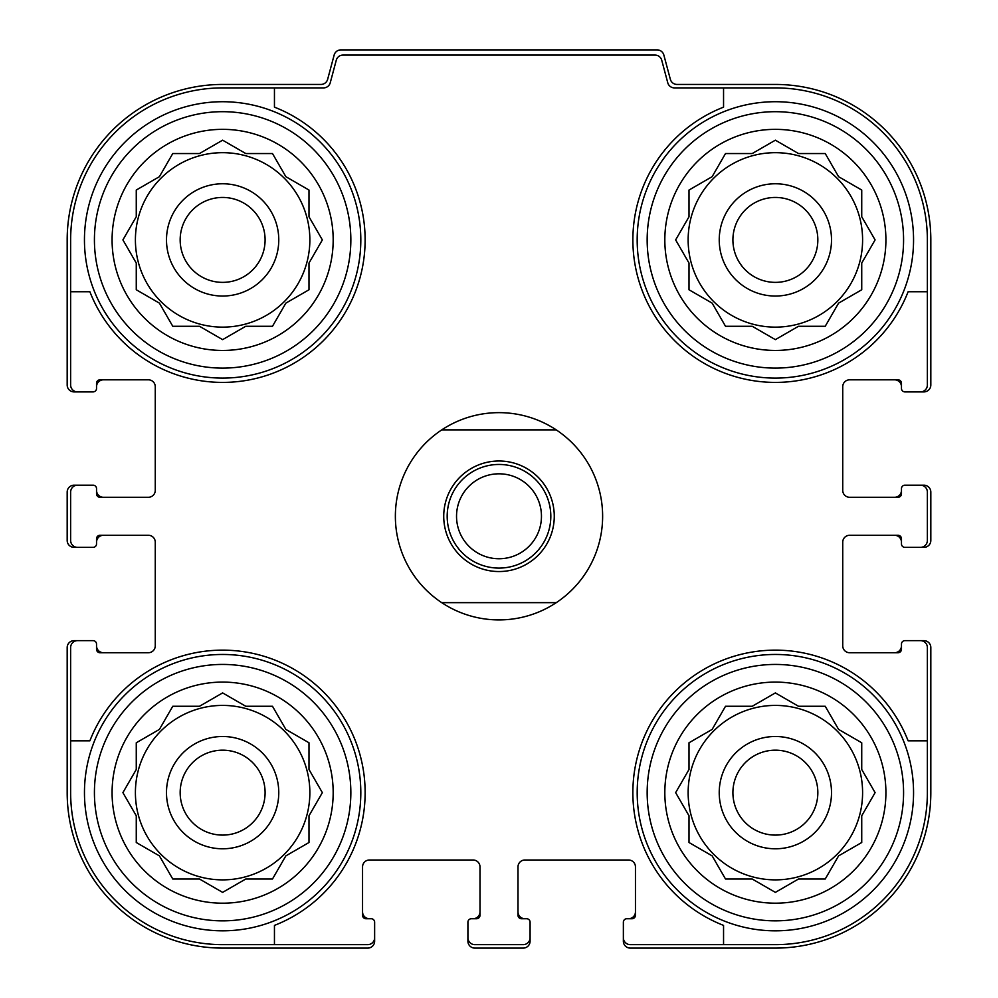 <?xml version="1.0" encoding="UTF-8"?>
<svg xmlns="http://www.w3.org/2000/svg" width="998" height="998" viewBox="0 0 998 998"><rect width="100%" height="100%" fill="white"/><g stroke="black" fill="none" stroke-linecap="round" stroke-linejoin="round"><path stroke-width="1.5" d="M135.404 239.907A87.225 87.225 0 0 0 222.629 327.132A87.225 87.225 0 0 0 309.854 239.907A87.225 87.225 0 0 0 222.629 152.669A87.225 87.225 0 0 0 135.404 239.907M688.146 239.907A87.225 87.225 0 0 0 775.371 327.132A87.225 87.225 0 0 0 862.596 239.907A87.225 87.225 0 0 0 775.371 152.669A87.225 87.225 0 0 0 688.146 239.907M688.146 792.637A87.225 87.225 0 0 0 775.371 879.874A87.225 87.225 0 0 0 862.596 792.637A87.225 87.225 0 0 0 775.371 705.411A87.225 87.225 0 0 0 688.146 792.637M135.404 792.637A87.225 87.225 0 0 0 222.629 879.874A87.225 87.225 0 0 0 309.854 792.637A87.225 87.225 0 0 0 222.629 705.411A87.225 87.225 0 0 0 135.404 792.637M222.629 87.899L274.45 87.899L274.45 107.16A142.502 142.502 0 0 1 323.389 340.667A142.502 142.502 0 0 1 89.882 291.728L70.633 291.728L70.633 239.907A152.008 152.008 0 0 1 222.629 87.899M70.633 792.637L70.633 740.828L89.882 740.828A142.502 142.502 0 0 1 323.389 691.876A142.502 142.502 0 0 1 274.45 925.395L274.45 944.644L222.629 944.644A152.008 152.008 0 0 1 70.633 792.637M927.367 239.907L927.367 291.728L908.118 291.728A142.502 142.502 0 0 1 674.611 340.667A142.502 142.502 0 0 1 723.55 107.16L723.55 87.899L775.371 87.899A152.008 152.008 0 0 1 927.367 239.907M775.371 944.644L723.55 944.644L723.55 925.395A142.502 142.502 0 0 1 674.611 691.876A142.502 142.502 0 0 1 908.118 740.828L927.367 740.828L927.367 792.637A152.008 152.008 0 0 1 775.371 944.644M927.367 740.828L927.367 647.552A6.911 6.911 0 0 0 920.468 640.641L904.912 640.641A3.456 3.456 0 0 0 901.468 644.097L901.468 649.274A3.456 3.456 0 0 1 898.013 652.729L849.647 652.729A6.911 6.911 0 0 1 842.736 645.818L842.736 542.188A6.911 6.911 0 0 1 849.647 535.277L898.013 535.277A3.456 3.456 0 0 1 901.468 538.733L901.468 543.91A3.456 3.456 0 0 0 904.912 547.366L920.468 547.366A6.911 6.911 0 0 0 927.367 540.454L927.367 492.089A6.911 6.911 0 0 0 920.468 485.178L904.912 485.178A3.456 3.456 0 0 0 901.468 488.633L901.468 493.823A3.456 3.456 0 0 1 898.013 497.278L849.647 497.278A6.911 6.911 0 0 1 842.736 490.367L842.736 386.725A6.911 6.911 0 0 1 849.647 379.814L898.013 379.814A3.456 3.456 0 0 1 901.468 383.269L901.468 388.447A3.456 3.456 0 0 0 904.912 391.902L920.468 391.902A6.911 6.911 0 0 0 927.367 385.003L927.367 291.728M723.55 87.899L674.436 87.899A6.911 6.911 0 0 1 667.762 82.784L661.724 60.204A6.911 6.911 0 0 0 655.05 55.077L342.95 55.077A6.911 6.911 0 0 0 336.276 60.204L330.238 82.784A6.911 6.911 0 0 1 323.564 87.899L274.45 87.899M70.633 291.728L70.633 385.003A6.911 6.911 0 0 0 77.532 391.902L93.088 391.902A3.456 3.456 0 0 0 96.532 388.447L96.532 383.269A3.456 3.456 0 0 1 99.987 379.814L148.353 379.814A6.911 6.911 0 0 1 155.264 386.725L155.264 490.367A6.911 6.911 0 0 1 148.353 497.278L99.987 497.278A3.456 3.456 0 0 1 96.532 493.823L96.532 488.633A3.456 3.456 0 0 0 93.088 485.178L77.532 485.178A6.911 6.911 0 0 0 70.633 492.089L70.633 540.454A6.911 6.911 0 0 0 77.532 547.366L93.088 547.366A3.456 3.456 0 0 0 96.532 543.91L96.532 538.733A3.456 3.456 0 0 1 99.987 535.277L148.353 535.277A6.911 6.911 0 0 1 155.264 542.188L155.264 645.818A6.911 6.911 0 0 1 148.353 652.729L99.987 652.729A3.456 3.456 0 0 1 96.532 649.274L96.532 644.097A3.456 3.456 0 0 0 93.088 640.641L77.532 640.641A6.911 6.911 0 0 0 70.633 647.552L70.633 740.828M274.45 944.644L367.726 944.644A6.911 6.911 0 0 0 374.637 937.733L374.637 922.189A3.456 3.456 0 0 0 371.181 918.734L365.992 918.734A3.456 3.456 0 0 1 362.548 915.278L362.548 866.913A6.911 6.911 0 0 1 369.447 860.002L473.089 860.002A6.911 6.911 0 0 1 480.001 866.913L480.001 915.278A3.456 3.456 0 0 1 476.545 918.734L471.368 918.734A3.456 3.456 0 0 0 467.912 922.189L467.912 937.733A6.911 6.911 0 0 0 474.823 944.644L523.177 944.644A6.911 6.911 0 0 0 530.088 937.733L530.088 922.189A3.456 3.456 0 0 0 526.632 918.734L521.455 918.734A3.456 3.456 0 0 1 517.999 915.278L517.999 866.913A6.911 6.911 0 0 1 524.911 860.002L628.553 860.002A6.911 6.911 0 0 1 635.452 866.913L635.452 915.278A3.456 3.456 0 0 1 632.008 918.734L626.819 918.734A3.456 3.456 0 0 0 623.363 922.189L623.363 937.733A6.911 6.911 0 0 0 630.274 944.644L723.55 944.644M920.468 391.902L923.923 391.902A6.911 6.911 0 0 0 930.822 385.003L930.822 239.907A155.463 155.463 0 0 0 775.371 84.443L677.031 84.443A6.911 6.911 0 0 1 670.357 79.329L663.845 55.027A6.911 6.911 0 0 0 657.171 49.9L340.829 49.9A6.911 6.911 0 0 0 334.155 55.027L327.643 79.329A6.911 6.911 0 0 1 320.969 84.443L222.629 84.443A155.463 155.463 0 0 0 67.178 239.907L67.178 385.003A6.911 6.911 0 0 0 74.077 391.902L77.532 391.902M91.354 391.902L93.088 391.902M93.088 485.178L91.354 485.178M77.532 485.178L74.077 485.178A6.911 6.911 0 0 0 67.178 492.089L67.178 540.454A6.911 6.911 0 0 0 74.077 547.366L77.532 547.366M91.354 547.366L93.088 547.366M93.088 640.641L91.354 640.641M77.532 640.641L74.077 640.641A6.911 6.911 0 0 0 67.178 647.552L67.178 792.637A155.463 155.463 0 0 0 222.629 948.1L367.726 948.1A6.911 6.911 0 0 0 374.637 941.189L374.637 937.733M374.637 923.923L374.637 922.189M467.912 922.189L467.912 923.923M467.912 937.733L467.912 941.189A6.911 6.911 0 0 0 474.823 948.1L523.177 948.1A6.911 6.911 0 0 0 530.088 941.189L530.088 937.733M530.088 923.923L530.088 922.189M623.363 922.189L623.363 923.923M623.363 937.733L623.363 941.189A6.911 6.911 0 0 0 630.274 948.1L775.371 948.1A155.463 155.463 0 0 0 930.822 792.637L930.822 647.552A6.911 6.911 0 0 0 923.923 640.641L920.468 640.641M906.646 640.641L904.912 640.641M904.912 547.366L906.646 547.366M920.468 547.366L923.923 547.366A6.911 6.911 0 0 0 930.822 540.454L930.822 492.089A6.911 6.911 0 0 0 923.923 485.178L920.468 485.178M906.646 485.178L904.912 485.178M904.912 391.902L906.646 391.902M103.443 379.814A6.911 6.911 0 0 0 96.532 386.725L96.532 388.447M96.532 488.633L96.532 490.367A6.911 6.911 0 0 0 103.443 497.278M103.443 535.277A6.911 6.911 0 0 0 96.532 542.188L96.532 543.91M96.532 644.097L96.532 645.818A6.911 6.911 0 0 0 103.443 652.729M362.548 911.823A6.911 6.911 0 0 0 369.447 918.734L371.181 918.734M471.368 918.734L473.089 918.734A6.911 6.911 0 0 0 480.001 911.823M517.999 911.823A6.911 6.911 0 0 0 524.911 918.734L526.632 918.734M626.819 918.734L628.553 918.734A6.911 6.911 0 0 0 635.452 911.823M894.557 652.729A6.911 6.911 0 0 0 901.468 645.818L901.468 644.097M901.468 543.91L901.468 542.188A6.911 6.911 0 0 0 894.557 535.277M894.557 497.278A6.911 6.911 0 0 0 901.468 490.367L901.468 488.633M901.468 388.447L901.468 386.725A6.911 6.911 0 0 0 894.557 379.814M903.577 792.637A128.218 128.218 0 0 1 711.262 903.677A128.218 128.218 0 0 1 711.262 681.609A128.218 128.218 0 0 1 903.577 792.637M885.912 792.637A110.553 110.553 0 0 1 720.094 888.382A110.553 110.553 0 0 1 720.094 696.903A110.553 110.553 0 0 1 885.912 792.637M913.557 792.637A138.186 138.186 0 0 1 706.272 912.309A138.186 138.186 0 0 1 706.272 672.976A138.186 138.186 0 0 1 913.557 792.637M752.23 879.013L775.371 892.374L798.512 879.013L825.234 879.013L838.594 855.872L861.736 842.512L861.736 815.778L875.096 792.637L861.736 769.495L861.736 742.774L838.594 729.413L825.234 706.272L798.512 706.272L775.371 692.911L752.23 706.272L725.509 706.272L712.148 729.413L689.007 742.774L689.007 769.495L675.646 792.637L689.007 815.778L689.007 842.512L712.148 855.872L725.509 879.013L752.23 879.013L775.371 892.374L798.512 879.013L825.234 879.013M831.509 792.637A56.138 56.138 0 0 1 747.302 841.264A56.138 56.138 0 0 1 747.302 744.021A56.138 56.138 0 0 1 831.509 792.637M817.836 792.637A42.465 42.465 0 0 1 754.139 829.413A42.465 42.465 0 0 1 754.139 755.86A42.465 42.465 0 0 1 817.836 792.637M903.577 239.907A128.218 128.218 0 0 1 711.262 350.934A128.218 128.218 0 0 1 711.262 128.867A128.218 128.218 0 0 1 903.577 239.907M885.912 239.907A110.553 110.553 0 0 1 720.094 335.64A110.553 110.553 0 0 1 720.094 144.161A110.553 110.553 0 0 1 885.912 239.907M913.557 239.907A138.186 138.186 0 0 1 706.272 359.579A138.186 138.186 0 0 1 706.272 120.234A138.186 138.186 0 0 1 913.557 239.907M752.23 326.271L775.371 339.632L798.512 326.271L825.234 326.271L838.594 303.13L861.736 289.769L861.736 263.048L875.096 239.907L861.736 216.766L861.736 190.044L838.594 176.683L825.234 153.542L798.512 153.542L775.371 140.182L752.23 153.542L725.509 153.542L712.148 176.683L689.007 190.044L689.007 216.766L675.646 239.907L689.007 263.048L689.007 289.769L712.148 303.13L725.509 326.271L752.23 326.271L775.371 339.632L798.512 326.271L825.234 326.271M831.509 239.907A56.138 56.138 0 0 1 747.302 288.522A56.138 56.138 0 0 1 747.302 191.292A56.138 56.138 0 0 1 831.509 239.907M817.836 239.907A42.465 42.465 0 0 1 754.139 276.683A42.465 42.465 0 0 1 754.139 203.13A42.465 42.465 0 0 1 817.836 239.907M350.847 792.637A128.218 128.218 0 0 1 158.52 903.677A128.218 128.218 0 0 1 158.52 681.609A128.218 128.218 0 0 1 350.847 792.637M333.182 792.637A110.553 110.553 0 0 1 167.352 888.382A110.553 110.553 0 0 1 167.352 696.903A110.553 110.553 0 0 1 333.182 792.637M360.814 792.637A138.186 138.186 0 0 1 153.542 912.309A138.186 138.186 0 0 1 153.542 672.976A138.186 138.186 0 0 1 360.814 792.637M350.847 239.907A128.218 128.218 0 0 1 158.52 350.934A128.218 128.218 0 0 1 158.52 128.867A128.218 128.218 0 0 1 350.847 239.907M333.182 239.907A110.553 110.553 0 0 1 167.352 335.64A110.553 110.553 0 0 1 167.352 144.161A110.553 110.553 0 0 1 333.182 239.907M360.814 239.907A138.186 138.186 0 0 1 153.542 359.579A138.186 138.186 0 0 1 153.542 120.234A138.186 138.186 0 0 1 360.814 239.907M199.488 879.013L222.629 892.374L245.77 879.013L272.491 879.013L285.852 855.872L308.993 842.512L308.993 815.778L322.354 792.637L308.993 769.495L308.993 742.774L285.852 729.413L272.491 706.272L245.77 706.272L222.629 692.911L199.488 706.272L172.766 706.272L159.406 729.413L136.264 742.774L136.264 769.495L122.904 792.637L136.264 815.778L136.264 842.512L159.406 855.872L172.766 879.013L199.488 879.013L222.629 892.374L245.77 879.013L272.491 879.013M278.766 792.637A56.138 56.138 0 0 1 194.56 841.264A56.138 56.138 0 0 1 194.56 744.021A56.138 56.138 0 0 1 278.766 792.637M265.094 792.637A42.465 42.465 0 0 1 201.396 829.413A42.465 42.465 0 0 1 201.396 755.86A42.465 42.465 0 0 1 265.094 792.637M199.488 326.271L222.629 339.632L245.77 326.271L272.491 326.271L285.852 303.13L308.993 289.769L308.993 263.048L322.354 239.907L308.993 216.766L308.993 190.044L285.852 176.683L272.491 153.542L245.77 153.542L222.629 140.182L199.488 153.542L172.766 153.542L159.406 176.683L136.264 190.044L136.264 216.766L122.904 239.907L136.264 263.048L136.264 289.769L159.406 303.13L172.766 326.271L199.488 326.271L222.629 339.632L245.77 326.271L272.491 326.271M278.766 239.907A56.138 56.138 0 0 1 194.56 288.522A56.138 56.138 0 0 1 194.56 191.292A56.138 56.138 0 0 1 278.766 239.907M265.094 239.907A42.465 42.465 0 0 1 201.396 276.683A42.465 42.465 0 0 1 201.396 203.13A42.465 42.465 0 0 1 265.094 239.907M308.993 815.778L322.354 792.637L308.993 769.495L308.993 742.774M245.77 706.272L222.629 692.911L199.488 706.272L172.766 706.272M136.264 769.495L122.904 792.637L136.264 815.778L136.264 842.512M861.736 815.778L875.096 792.637L861.736 769.495L861.736 742.774M798.512 706.272L775.371 692.911L752.23 706.272L725.509 706.272M689.007 769.495L675.646 792.637L689.007 815.778L689.007 842.512M861.736 263.048L875.096 239.907L861.736 216.766L861.736 190.044M798.512 153.542L775.371 140.182L752.23 153.542L725.509 153.542M689.007 216.766L675.646 239.907L689.007 263.048L689.007 289.769M308.993 263.048L322.354 239.907L308.993 216.766L308.993 190.044M245.77 153.542L222.629 140.182L199.488 153.542L172.766 153.542M136.264 216.766L122.904 239.907L136.264 263.048L136.264 289.769M441.715 429.913L556.285 429.913A103.642 103.642 0 0 1 556.285 602.642L441.715 602.642A103.642 103.642 0 0 1 441.715 429.913A103.642 103.642 0 0 1 556.285 429.913M499 461.001A55.277 55.277 0 0 1 546.867 543.91A55.277 55.277 0 0 1 451.133 543.91A55.277 55.277 0 0 1 499 461.001M556.285 602.642A103.642 103.642 0 0 1 441.715 602.642M499 464.457A51.821 51.821 0 0 1 543.873 542.188A51.821 51.821 0 0 1 454.127 542.188A51.821 51.821 0 0 1 499 464.457M499 473.813A42.465 42.465 0 0 1 535.776 537.51A42.465 42.465 0 0 1 462.224 537.51A42.465 42.465 0 0 1 499 473.813"/></g></svg>
